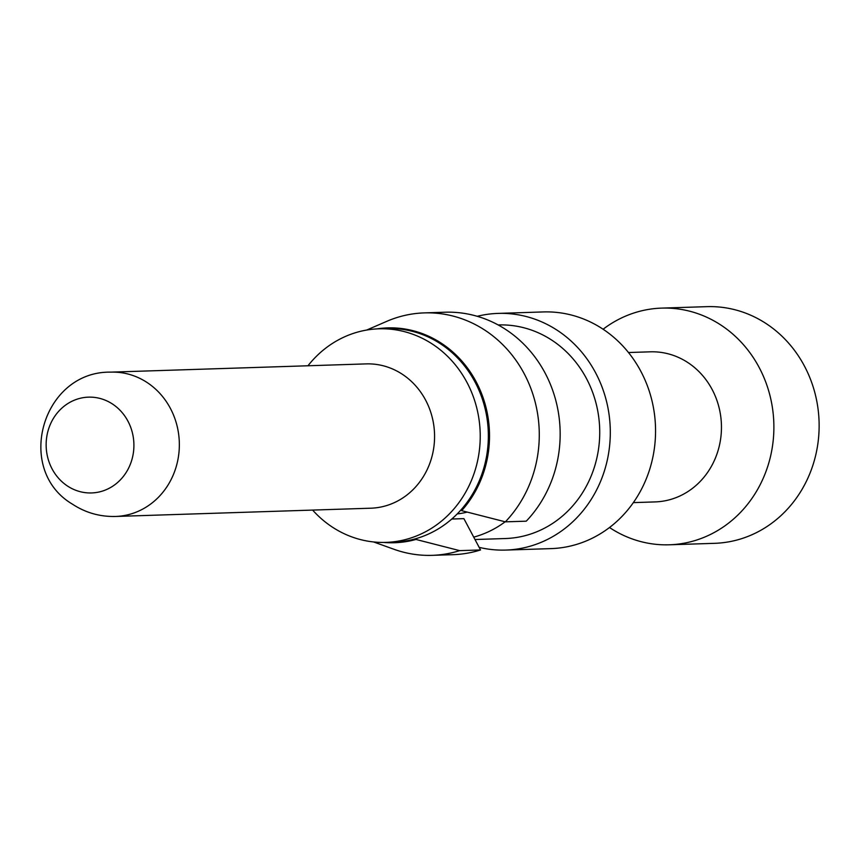 <?xml version="1.0" encoding="UTF-8"?>
<svg xmlns="http://www.w3.org/2000/svg" width="862" height="862" viewBox="0 0 862 862"><rect width="100%" height="100%" fill="white"/><g stroke="black" fill="none" stroke-linecap="round" stroke-linejoin="round"><path stroke-width="1.29" d="M373.526 541.939L394.106 549.32A121.294 111.058 -91.9 0 0 432.131 555.343L453.013 554.675A121.294 111.058 -91.9 0 0 480.543 549.956L463.896 518.644L451.763 519.032M461.148 509.711L461.655 510.67L505.358 521.844L526.251 521.176A121.294 111.058 -91.9 0 0 544.17 496.738A121.294 111.058 -91.9 0 0 544.849 372.589A121.294 111.058 -91.9 0 0 445.18 312.216L424.298 312.895A121.294 111.058 -91.9 0 0 386.736 321.354L366.673 330.049M461.655 510.67A107.481 98.419 -91.9 0 0 475.339 491.405A107.481 98.419 -91.9 0 0 473.066 376.349A107.481 98.419 -91.9 0 0 376.813 328.896M383.709 542.435A107.481 98.419 -91.9 0 0 415.958 539.45L415.592 538.761M505.358 521.844A121.294 111.058 -91.9 0 0 523.288 497.406A121.294 111.058 -91.9 0 0 523.967 373.268A121.294 111.058 -91.9 0 0 424.298 312.895M432.131 555.343A121.294 111.058 -91.9 0 0 459.661 550.635L480.543 549.956M415.958 539.45L459.661 550.635M628.495 352.526L650.282 351.825A75.08 68.755 88.1 0 1 688.253 362.827A75.08 68.755 88.1 0 1 719.253 446.15A75.08 68.755 88.1 0 1 655.131 501.91L633.344 502.621M669.289 544.795L714.533 543.329A118.406 108.418 -91.9 0 0 815.657 455.405A118.406 108.418 -91.9 0 0 766.771 324.004A118.406 108.418 -91.9 0 0 706.894 306.656L661.639 308.111A118.406 108.418 -91.9 0 1 721.526 325.47A118.406 108.418 88.1 0 1 770.412 456.86A118.406 108.418 88.1 0 1 669.289 544.795A118.406 108.418 88.1 0 1 609.499 527.512M67.333 485.92A47.927 43.887 -91.9 0 0 127.598 470.049A47.927 43.887 -91.9 0 0 112.717 404.17A47.927 43.887 -91.9 0 0 52.463 420.031A47.927 43.887 -91.9 0 0 67.333 485.92M115.562 516.457L370.8 508.203A72.192 66.105 -91.9 0 0 432.455 454.586A72.192 66.105 -91.9 0 0 402.651 374.474A72.192 66.105 -91.9 0 0 366.135 363.893L110.896 372.136A72.192 66.105 -91.9 0 1 147.413 382.717A72.192 66.105 -91.9 0 1 177.227 462.829A72.192 66.105 -91.9 0 1 115.562 516.457C99.917 516.834 85.564 512.761 72.527 504.216C13.954 469.747 42.378 370.865 110.896 372.136M307.971 365.768A106.845 97.837 88.1 0 1 378.935 328.81A106.845 97.837 88.1 0 1 432.972 344.466A106.845 97.837 88.1 0 1 477.095 463.034A106.845 97.837 88.1 0 1 385.842 542.392A106.845 97.837 88.1 0 1 331.795 526.736A106.845 97.837 88.1 0 1 312.626 510.088M385.842 542.392L393.956 542.133A106.845 97.837 -91.9 0 0 485.22 462.775A106.845 97.837 -91.9 0 0 441.096 344.197A106.845 97.837 -91.9 0 0 387.06 328.541L378.935 328.81M457.226 513.903A80.856 74.035 -91.9 0 0 467.193 512.093M473.723 537.134A106.845 97.837 -91.9 0 0 505.143 521.79M474.994 539.515L505.337 538.534A106.845 97.837 -91.9 0 0 596.59 459.177A106.845 97.837 -91.9 0 0 552.477 340.598A106.845 97.837 -91.9 0 0 498.43 324.942L498.171 324.952M479.164 547.359A118.406 108.418 -91.9 0 0 505.703 550.075A118.406 108.418 -91.9 0 0 606.826 462.151A118.406 108.418 -91.9 0 0 557.94 330.749A118.406 108.418 -91.9 0 0 498.064 313.402A118.406 108.418 -91.9 0 0 477.236 316.3M505.703 550.075L550.947 548.62A118.406 108.418 -91.9 0 0 652.081 460.685A118.406 108.418 -91.9 0 0 603.184 329.284A118.406 108.418 -91.9 0 0 543.308 311.936L498.064 313.402M661.639 308.111A118.406 108.418 -91.9 0 0 603.098 329.23"/></g></svg>
